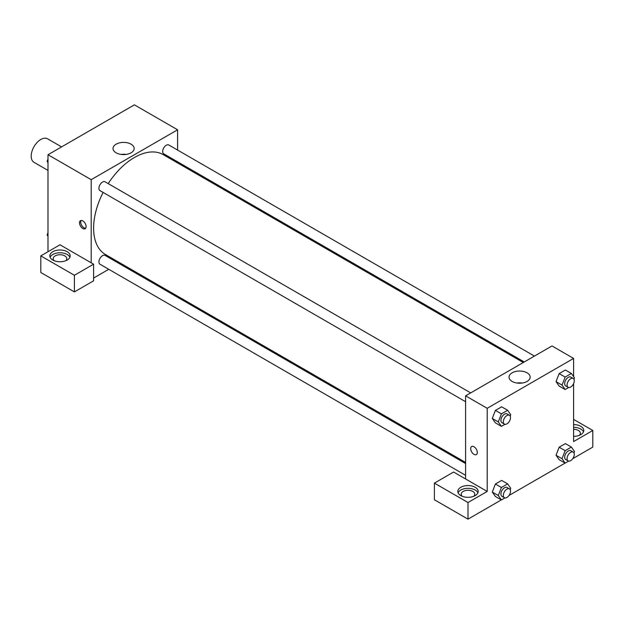 <?xml version="1.0" encoding="UTF-8"?>
<svg xmlns="http://www.w3.org/2000/svg" width="624" height="624" viewBox="0 0 624 624"><rect width="100%" height="100%" fill="white"/><g stroke="black" fill="none" stroke-linecap="round" stroke-linejoin="round"><path stroke-width="0.94" d="M61.573 146.89L47.588 138.817A13.58 7.839 120 0 0 37.128 142.451A13.58 7.839 120 0 0 31.2 156.117A13.58 7.839 120 0 0 34.008 162.334L48.001 170.407M48.001 251.729L48.001 154.729L134.402 104.848L177.598 129.792L177.598 150.072M177.598 161.827L177.598 162.926M131.071 144.183A10.569 6.1 180 0 1 134.168 148.496A10.569 6.1 180 0 1 123.599 154.596A10.569 6.1 180 0 1 113.03 148.496A10.569 6.1 180 0 1 119.558 142.857A10.569 6.1 180 0 1 131.071 144.183M91.198 262.813L59.998 244.795L40.802 255.879L74.396 275.278L93.6 264.194L91.198 262.813L91.198 179.673L48.001 154.729M91.198 179.673L177.598 129.792M126.157 154.417A10.569 6.1 0 0 0 121.04 154.417M82.797 228.517A4.664 2.691 60 0 1 79.755 224.406A4.664 2.691 60 0 1 80.465 220.662A4.664 2.691 60 0 1 85.137 223.361A4.664 2.691 60 0 1 85.137 228.751A4.664 2.691 60 0 1 82.797 228.517M81.151 220.451A4.664 2.691 -120 0 0 84.006 227.815A4.664 2.691 -120 0 0 85.66 228.259M52.798 251.729A10.179 5.881 180 0 1 63.898 250.45A10.179 5.881 180 0 1 70.184 255.879A10.179 5.881 180 0 1 59.998 261.76A10.179 5.881 180 0 1 49.819 255.879A10.179 5.881 180 0 1 52.798 251.729M69.896 257.267A10.179 5.881 0 0 0 62.751 252.993A10.179 5.881 0 0 0 52.798 254.498A10.179 5.881 0 0 0 50.107 257.267M54.241 260.731A6.786 3.916 180 0 1 53.212 258.656A6.786 3.916 180 0 1 57.4 255.037A6.786 3.916 180 0 1 64.802 255.879A6.786 3.916 180 0 1 66.791 258.656A6.786 3.916 180 0 1 65.754 260.731M40.802 255.879L40.802 272.509L74.396 291.907L93.6 280.823L93.6 264.194M74.396 275.278L74.396 291.907M119.902 262.868L118.95 263.422M108.763 269.295L93.6 278.054M465.598 463.554L105.074 255.411A5.093 2.941 120 0 0 101.15 256.776A5.093 2.941 120 0 0 98.927 261.893A5.093 2.941 120 0 0 99.98 264.225L465.598 475.316M534.433 356.086L168.815 145.002A5.093 2.941 120 0 0 164.892 146.367A5.093 2.941 120 0 0 162.669 151.492A5.093 2.941 120 0 0 163.73 153.816L524.254 361.967M470.691 392.894L105.074 181.802A5.093 2.941 120 0 0 101.15 183.167A5.093 2.941 120 0 0 98.927 188.292A5.093 2.941 120 0 0 99.98 190.624L465.598 401.708M103.116 192.434A57.697 33.314 120 0 0 93.6 228.173A57.697 33.314 120 0 0 105.55 254.584L465.598 462.454M523.302 362.521L163.246 154.643A57.697 33.314 120 0 0 108.209 183.612M465.598 478.967L453.601 472.04L434.398 483.124L468 502.523L487.204 491.439L465.598 478.967L465.598 395.827L551.998 345.946L573.596 358.418L573.596 376.615M434.398 483.124L434.398 499.754L468 519.152L501.337 499.902M509.02 495.472L565.079 463.102M572.77 458.663L592.8 447.096L592.8 430.474L573.596 441.558L573.596 383.62M573.596 429.328A6.786 3.916 180 0 1 578.401 430.474A6.786 3.916 180 0 1 580.39 433.243A6.786 3.916 180 0 1 579.353 435.318M583.495 431.855A10.179 5.881 0 0 0 573.596 427.362M573.596 424.593A10.179 5.881 180 0 1 583.783 430.474A10.179 5.881 180 0 1 573.596 436.348M462.244 496.291A6.786 3.916 180 0 1 461.214 494.208A6.786 3.916 180 0 1 468 490.292A6.786 3.916 180 0 1 474.786 494.208A6.786 3.916 180 0 1 473.756 496.291M477.898 492.827A10.179 5.881 0 0 0 470.753 488.553A10.179 5.881 0 0 0 460.801 490.051A10.179 5.881 0 0 0 458.102 492.827M460.801 487.282A10.179 5.881 180 0 1 471.9 486.01A10.179 5.881 180 0 1 478.179 491.439A10.179 5.881 180 0 1 468 497.32A10.179 5.881 180 0 1 457.821 491.439A10.179 5.881 180 0 1 460.801 487.282M468 502.523L468 519.152M573.596 419.39L592.8 430.474M565.157 450.676L559.151 447.205L565.391 443.609L559.151 447.205L556.039 455.247L559.151 459.677L556.039 455.247L562.037 458.71L565.157 450.676L571.389 447.073L574.509 451.511L573.963 452.907M568.682 387.504L565.157 389.54L559.151 386.077L556.031 381.646L559.151 373.604L565.391 370.001L559.151 373.604L565.157 377.068L571.389 373.464L574.509 377.902L573.963 379.306M504.941 424.304L501.407 426.34L495.409 422.877L492.289 418.447L495.409 410.405L501.649 406.809L495.409 410.405L501.407 413.868L507.647 410.272L510.76 414.703L510.221 416.107M501.407 487.477L495.409 484.013L501.649 480.41L495.409 484.013L492.289 492.047L495.409 496.486L492.289 492.047L498.295 495.511L501.407 487.477L507.647 483.873L510.76 488.311L510.221 489.715M487.204 491.439L487.204 408.299L573.596 358.418M527.069 372.809A10.569 6.1 180 0 1 530.166 377.122A10.569 6.1 180 0 1 519.597 383.222A10.569 6.1 180 0 1 509.036 377.122A10.569 6.1 180 0 1 515.557 371.491A10.569 6.1 180 0 1 527.069 372.809M487.204 408.299L465.598 395.827M522.163 383.042A10.569 6.1 0 0 0 517.039 383.042M471.666 446.519A4.664 2.691 -120 0 0 470.956 450.263A4.664 2.691 -120 0 0 473.998 454.373A4.664 2.691 60 0 1 470.948 450.263A4.664 2.691 60 0 1 471.666 446.519A4.664 2.691 60 0 1 476.33 449.218A4.664 2.691 60 0 1 476.33 454.607A4.664 2.691 60 0 1 473.998 454.373A4.664 2.691 -120 0 0 476.338 454.6M501.407 426.34L498.295 421.902L501.407 413.868M509.473 415.28L507.07 413.899A5.093 2.941 120 0 0 503.147 415.256A5.093 2.941 120 0 0 500.932 420.381A5.093 2.941 120 0 0 501.985 422.713L504.379 424.102A5.093 2.941 120 0 0 509.473 421.161A5.093 2.941 120 0 0 509.473 415.28A5.093 2.941 120 0 0 505.549 416.645A5.093 2.941 120 0 0 503.326 421.769A5.093 2.941 120 0 0 504.379 424.102M495.409 422.877L492.289 418.439L498.295 421.902M507.647 410.272L501.649 406.809M565.157 389.54L562.037 385.102L565.157 377.068M573.214 378.479L570.82 377.091A5.093 2.941 120 0 0 566.896 378.456A5.093 2.941 120 0 0 564.673 383.581A5.093 2.941 120 0 0 565.726 385.913L568.129 387.293A5.093 2.941 120 0 0 573.214 384.361A5.093 2.941 120 0 0 573.214 378.479A5.093 2.941 120 0 0 569.291 379.844A5.093 2.941 120 0 0 567.076 384.969A5.093 2.941 120 0 0 568.129 387.293M559.151 386.077L556.039 381.638L562.037 385.102M571.389 373.464L565.391 370.001M504.941 497.905L501.407 499.949L498.295 495.511M509.473 488.888L507.07 487.5A5.093 2.941 120 0 0 503.147 488.865A5.093 2.941 120 0 0 500.932 493.99A5.093 2.941 120 0 0 501.985 496.322L504.379 497.702A5.093 2.941 120 0 0 509.473 494.762A5.093 2.941 120 0 0 509.473 488.888A5.093 2.941 120 0 0 505.549 490.253A5.093 2.941 120 0 0 503.326 495.378A5.093 2.941 120 0 0 504.379 497.702M501.407 499.949L495.409 496.486M507.647 483.873L501.649 480.41M568.682 461.105L565.157 463.141L562.037 458.71M573.214 452.088L570.82 450.7A5.093 2.941 120 0 0 566.896 452.065A5.093 2.941 120 0 0 564.673 457.189A5.093 2.941 120 0 0 565.726 459.514L568.129 460.902A5.093 2.941 120 0 0 573.214 457.961A5.093 2.941 120 0 0 573.214 452.088A5.093 2.941 120 0 0 569.291 453.445A5.093 2.941 120 0 0 567.076 458.57A5.093 2.941 120 0 0 568.129 460.902M565.157 463.141L559.151 459.677M571.389 447.073L565.391 443.609M48.001 162.7L47.096 161.405L48.001 159.065M50.17 153.481L56.519 149.815M48.001 161.928L47.096 161.405M113.911 116.672L120.26 113.014M48.001 236.301L47.096 235.014L48.001 232.674M48.001 235.537L47.096 235.014"/></g></svg>
